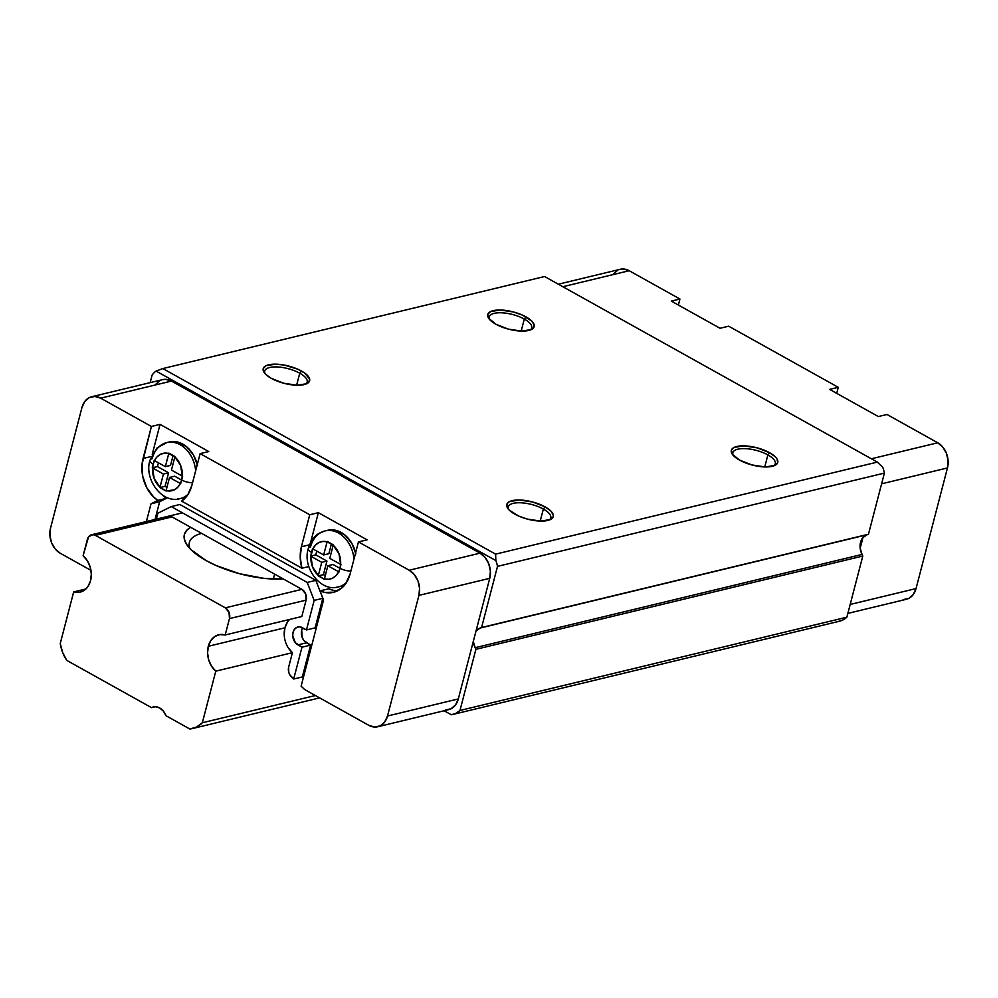 <?xml version="1.0" encoding="UTF-8"?>
<svg xmlns="http://www.w3.org/2000/svg" width="998" height="998" viewBox="0 0 998 998"><rect width="100%" height="100%" fill="white"/><g stroke="black" fill="none" stroke-linecap="round" stroke-linejoin="round"><path stroke-width="1.5" d="M197.292 464.494A28.78 21.919 -103.6 0 0 169.311 441.989L166.728 442.613A28.78 21.919 76.4 0 1 195.67 470.744A28.78 21.919 -103.6 0 0 169.236 442.201M192.539 482.733A9.593 3.58 -165.4 0 1 181.636 479.976L180.339 483.481A19.187 14.608 76.4 0 1 166.092 490.579L169.51 477.443L180.339 483.481L177.731 487.274L174.301 489.843L165.992 490.979L159.992 487.186A19.187 14.608 76.4 0 1 152.582 468L153.218 464.12A9.593 3.58 -165.4 0 1 149.974 460.29A9.593 3.58 -165.4 0 1 152.158 458.706A28.78 21.919 76.4 0 1 166.728 442.613L157.01 447.952L149.974 460.253A9.593 3.58 14.6 0 0 153.218 464.12L154.503 460.614A19.187 14.608 76.4 0 1 168.762 453.516L174.862 456.909A19.187 14.608 76.4 0 1 182.272 476.096L181.636 479.976A9.593 3.58 14.6 0 0 192.115 482.733M355.625 552.792A28.78 21.919 -103.6 0 0 327.656 530.287L325.061 530.911A28.78 21.919 76.4 0 1 354.003 559.042A28.78 21.919 -103.6 0 0 327.569 530.499M308.307 548.588A9.593 3.58 14.6 0 0 311.551 552.418A9.593 3.58 -165.4 0 1 308.307 548.588A9.593 3.58 -165.4 0 1 310.49 547.004A28.78 21.919 76.4 0 1 325.061 530.911L319.634 533.057C317.851 533.73 311.189 538.409 308.307 548.551C302.07 567.288 320.52 592.562 338.559 586.874A28.78 21.919 76.4 0 0 346.468 582.52A28.78 21.919 -103.6 0 1 336.052 587.273M305.525 384.218A21.931 8.171 14.6 0 0 299.749 373.215L301.533 371.056A23.989 8.945 -165.4 0 1 306.773 383.706A23.989 8.945 -165.4 0 1 271.306 378.342L265.655 374.275L263.983 372.229L263.247 368.487L266.042 365.692L275.785 364.158L284.542 365.118L297.778 369.198L304.702 373.052L309.667 379.128L308.607 382.459L306.785 383.706L297.042 385.24L283.719 383.232L271.306 378.342A23.989 8.945 -165.4 0 1 264.245 372.641A23.989 8.945 -165.4 0 1 273.415 364.183A23.989 8.945 -165.4 0 1 301.533 371.056L299.749 373.215A21.931 8.171 -165.4 0 1 307.159 382.072A21.931 8.171 -165.4 0 1 305.525 384.218M296.618 385.24L299.749 373.215L296.618 385.24M530.075 330.076A21.931 8.171 14.6 0 0 524.299 319.073L526.071 316.915A23.989 8.945 -165.4 0 1 531.31 329.565A23.989 8.945 -165.4 0 1 495.844 324.2L488.521 318.088L487.797 314.345L490.592 311.551L500.335 310.016L513.658 312.025L522.316 315.056L531.722 320.982L534.204 324.986L533.144 328.317L531.323 329.565L521.58 331.099L508.256 329.091L495.844 324.2A23.989 8.945 -165.4 0 1 488.795 318.499A23.989 8.945 -165.4 0 1 497.965 310.041A23.989 8.945 -165.4 0 1 526.071 316.915L524.299 319.073A21.931 8.171 -165.4 0 1 531.697 327.93A21.931 8.171 -165.4 0 1 530.075 330.076M521.168 331.099L524.299 319.073L521.168 331.099M773.662 465.916A21.931 8.171 14.6 0 0 767.886 454.913L769.658 452.755A23.989 8.945 -165.4 0 1 774.897 465.417A23.989 8.945 -165.4 0 1 739.431 460.041L732.12 453.928L731.384 450.185L734.179 447.391L743.922 445.856L757.245 447.865L769.658 452.755L775.309 456.822L776.98 458.868L777.716 462.61L774.922 465.405L765.179 466.952L751.856 464.931L739.431 460.041A23.989 8.945 -165.4 0 1 732.382 454.339A23.989 8.945 -165.4 0 1 741.551 445.881A23.989 8.945 -165.4 0 1 769.658 452.755L767.886 454.913A21.931 8.171 -165.4 0 1 775.296 463.771A21.931 8.171 -165.4 0 1 773.662 465.916M764.755 466.939L767.886 454.913L764.755 466.939M543.349 509.055A21.931 8.171 -165.4 0 1 550.746 517.912A21.931 8.171 -165.4 0 1 549.125 520.058A21.931 8.171 14.6 0 0 543.349 509.055L545.12 506.897A23.989 8.945 -165.4 0 1 550.36 519.559A23.989 8.945 -165.4 0 1 514.893 514.182A23.989 8.945 -165.4 0 1 507.845 508.481A23.989 8.945 -165.4 0 1 517.014 500.023A23.989 8.945 -165.4 0 1 545.12 506.897L543.349 509.055A21.931 8.171 14.6 0 0 518.586 502.743A21.931 8.171 14.6 0 0 508.681 509.529A21.931 8.171 -165.4 0 1 508.306 506.859A21.931 8.171 -165.4 0 1 521.53 502.817A21.931 8.171 -165.4 0 1 543.349 509.055L540.217 521.081L543.349 509.055M350.872 571.031A9.593 3.58 -165.4 0 1 339.969 568.274L338.684 571.779A19.187 14.608 76.4 0 1 324.425 578.877L328.641 579.264L332.633 578.141L336.077 575.572L338.684 571.779L327.843 565.741L324.325 579.277L318.337 575.484A19.187 14.608 76.4 0 1 310.914 556.298L312.848 548.912A19.187 14.608 76.4 0 1 327.107 541.814L333.195 545.207A19.187 14.608 76.4 0 1 340.605 564.394L339.969 568.274A9.593 3.58 14.6 0 0 350.448 571.031M340.942 564.581L339.021 571.966L327.843 565.741L333.033 564.494L327.843 565.741L324.325 579.277L321.269 577.58L318.237 575.883L323.414 574.636L326.932 561.088L321.755 562.336L310.603 556.111L315.767 554.863L326.932 561.088L323.414 574.636L318.237 575.883L321.755 562.336L310.914 556.298L312.536 566.926L318.337 575.484L321.755 562.336L326.932 561.088L315.767 554.863L316.753 551.096L315.767 554.863L310.603 556.111L312.524 548.725L323.676 554.95L328.866 553.703L331.448 543.785L328.866 553.703L323.676 554.95L327.107 541.814L322.878 541.427L318.886 542.563L315.455 545.12L312.848 548.912L323.676 554.95L327.207 541.415L333.307 544.808L329.764 558.356L340.605 564.394L338.983 553.765L333.195 545.207L329.764 558.356L340.605 564.394M182.609 476.283L180.675 483.668L169.51 477.443L174.687 476.196L169.51 477.443L165.992 490.979L159.905 487.585L165.069 486.338L168.6 472.79L163.423 474.038L152.257 467.812L157.435 466.565L168.6 472.79L165.069 486.338L159.905 487.585L163.423 474.038L159.992 487.186L154.203 478.628L152.582 468L163.423 474.038L168.6 472.79L157.435 466.565L158.42 462.798L157.435 466.565L152.257 467.812L154.191 460.427L157.11 456.822L160.553 454.265L164.545 453.129L168.762 453.516L165.344 466.652L154.503 460.614L165.344 466.652L168.874 453.117L174.962 456.51M174.862 456.909L180.65 465.467L182.272 476.096L171.431 470.058L174.862 456.909L171.431 470.058L182.272 476.096M177.706 498.975A28.78 21.919 -103.6 0 0 188.135 494.222A28.78 21.919 76.4 0 1 180.214 498.576C162.187 504.264 143.737 478.99 149.974 460.253M445.407 709.965L450.984 708.805L455.525 704.925L458.319 698.937L387.511 716.015A19.187 14.608 76.4 0 1 377.793 726.744A19.187 14.608 76.4 0 1 368.811 725.321L304.615 689.518L301.122 686.162L323.564 600.01L320.046 590.878L328.679 588.795L320.046 590.878A32.897 25.05 76.4 0 0 333.469 592.325A32.897 25.05 76.4 0 0 350.123 573.937L358.457 541.926L350.123 573.937L345.645 583.755L342.339 587.535L334.118 592.163L324.749 592.425L320.046 590.878L323.564 600.01L301.122 686.162L304.615 689.518L368.811 725.321L374.587 727.043L380.176 725.87L384.704 722.003L387.511 716.015L418.923 595.382L419.559 588.184L417.937 580.873L414.307 574.574L409.205 570.232L358.457 541.926L367.089 539.843L318.374 512.673L309.742 514.756L301.408 546.767L309.567 544.796L301.408 546.767A32.897 25.05 76.4 0 0 301.932 568.211L308.819 566.552L301.932 568.211L181.636 501.121A32.897 25.05 76.4 0 0 191.791 485.639L200.124 453.628L191.791 485.639L187.861 494.646L181.636 501.121L301.932 568.211L300.223 557.308L301.408 546.767L309.742 514.756L200.124 453.628L208.757 451.545L160.042 424.375L151.409 426.458L143.063 458.469L151.234 456.498L143.063 458.469A32.897 25.05 76.4 0 0 157.809 500.41L166.441 498.326L157.809 500.41L151.022 503.778L159.655 501.695L151.022 503.778L146.394 521.542L151.022 503.778L157.809 500.41L153.592 496.967L146.718 487.66L142.689 476.196L142.065 464.17L151.409 426.458L160.042 424.375L208.757 451.545L200.124 453.628L309.742 514.756L318.374 512.673L367.089 539.843L358.457 541.926L409.205 570.232L480.026 553.154L171.469 381.086L100.661 398.165L151.409 426.458L100.661 398.165L171.469 381.086L165.693 379.365L162.225 379.727M167.153 516.665L172.018 516.902L301.932 589.344L305.675 593.91L306.099 600.135L301.833 616.502L306.099 600.135L229.465 618.61L225.199 634.978L301.833 616.502L225.199 634.978L219.772 634.578L214.782 636.512L210.803 640.579L208.308 646.28A20.559 15.656 76.4 0 1 218.712 634.778A20.559 15.656 76.4 0 1 225.199 634.978L229.465 618.61L306.099 600.135A8.221 6.262 76.4 0 0 301.932 589.344L225.298 607.832L229.041 612.398L229.465 618.61A8.221 6.262 76.4 0 0 225.298 607.832L301.932 589.344L172.018 516.902L95.384 535.377L225.298 607.832L95.384 535.377L172.018 516.902A8.221 6.262 76.4 0 0 168.163 516.29M287.436 622.103L284.941 627.804L284.205 634.491M288.173 647.702L292.414 652.68L288.659 667.076L288.746 672.278L289.769 674.735L293.686 679.014L301.982 647.178L295.371 642.737L292.738 635.926L293.063 632.333L294.46 629.339L296.73 627.405L299.525 626.819L306.473 629.938L314.17 600.397L307.222 582.433L171.219 506.585L157.859 513.234L156.324 519.147L157.859 513.234L171.219 506.585L307.222 582.433L314.17 600.397L306.473 629.938L315.106 627.854L322.803 598.313L314.17 600.397L322.803 598.313L315.855 580.349L307.222 582.433L315.855 580.349L179.852 504.501L171.219 506.585L179.852 504.501L315.855 580.349L322.803 598.313L315.106 627.854L306.473 629.938L302.406 627.68A9.593 7.31 76.4 0 0 297.915 626.969A9.593 7.31 76.4 0 0 292.713 635.115A9.593 7.31 76.4 0 0 297.928 644.908L306.561 642.824L310.615 645.095L301.982 647.178L293.686 679.014L302.332 676.931L303.292 677.854L302.332 676.931L310.615 645.095L302.332 676.931L293.686 679.014L291.329 676.731A8.221 6.262 76.4 0 1 288.659 667.076L292.414 652.68A20.559 15.656 76.4 0 1 289.669 619.434M377.793 726.744L448.613 709.665A19.187 14.608 -103.6 0 0 458.319 698.937L473.277 641.527L475.16 647.702L862.06 554.414A13.71 10.442 76.4 0 1 862.796 556.036A13.71 10.442 -103.6 0 0 862.06 554.414A13.71 10.442 -103.6 0 1 860.176 548.239L861.536 539.693L862.971 537.51L860.176 548.239L862.971 537.51L867.187 534.716A13.71 10.442 76.4 0 0 868.472 534.229L481.572 627.517L497.503 566.377L884.403 473.089L868.472 534.229L481.572 627.517A13.71 10.442 76.4 0 1 480.288 628.016L867.187 534.716A13.71 10.442 -103.6 0 0 862.971 537.51A13.71 10.442 -103.6 0 0 860.176 548.239L862.06 554.414L475.16 647.702A13.71 10.442 76.4 0 1 473.277 641.527L476.071 630.798A13.71 10.442 76.4 0 1 480.288 628.016L867.187 534.716A13.71 10.442 -103.6 0 0 868.472 534.229L884.403 473.089A27.42 20.871 76.4 0 0 882.756 467.276L877.329 462.099L495.607 554.139L495.856 560.577A27.42 20.871 76.4 0 1 497.503 566.377L884.403 473.089A27.42 20.871 -103.6 0 0 882.756 467.276L877.329 462.099L544.559 276.521L162.836 368.561L156.075 371.081L162.836 368.561L495.607 554.139L877.329 462.099L544.559 276.521L162.836 368.561L495.607 554.139L495.856 560.577L156.075 371.081A21.931 16.704 76.4 0 0 152.108 375.123L150.149 382.633L152.108 375.123A21.931 16.704 76.4 0 1 156.075 371.081L495.856 560.577A27.42 20.871 76.4 0 1 497.503 566.377L481.572 627.517A13.71 10.442 76.4 0 1 480.288 628.016L476.071 630.798L489.744 578.316L490.38 571.118L488.758 563.808L485.115 557.495L480.026 553.154L171.469 381.086A19.187 14.608 -103.6 0 0 162.487 379.664L91.666 396.742A19.187 14.608 76.4 0 1 100.661 398.165L94.872 396.443L89.296 397.603L84.755 401.483L81.961 407.471A19.187 14.608 76.4 0 1 91.666 396.742M160.104 380.525L155.576 384.405M619.945 269.36L623.413 268.998L629.189 270.72L562.847 286.713L629.189 270.72L679.937 299.026L671.305 301.097L720.02 328.267L728.665 326.184L838.27 387.324L829.637 389.395L878.352 416.565L886.997 414.482L937.746 442.788L871.391 458.781L937.746 442.788L942.836 447.129L946.478 453.441L948.1 460.752L947.464 467.95L916.039 588.571L913.245 594.559L908.704 598.438L903.128 599.598M558.356 284.205L620.207 269.298A19.187 14.608 -103.6 0 1 629.189 270.72L679.937 299.026L671.305 301.097L720.02 328.267L728.665 326.184L838.27 387.324L836.711 393.337L838.27 387.324L829.637 389.395L878.352 416.565L886.997 414.482L937.746 442.788A19.187 14.608 -103.6 0 1 947.464 467.95L916.039 588.571L850.184 604.451L916.039 588.571A19.187 14.608 -103.6 0 1 906.334 599.299L847.851 613.396M679.937 299.026L678.378 305.039L679.937 299.026M613.296 274.038L617.824 270.159M452.518 714.531A27.42 20.871 76.4 0 1 451.333 714.768L455.911 713.296L459.966 710.476L475.896 649.324L459.966 710.476L846.865 617.188L459.966 710.476A27.42 20.871 76.4 0 1 452.518 714.531L839.418 621.243A27.42 20.871 -103.6 0 0 846.865 617.188L862.796 556.036L475.896 649.324A13.71 10.442 76.4 0 0 475.16 647.702A13.71 10.442 76.4 0 1 475.896 649.324L862.796 556.036L846.865 617.188L842.811 620.008L838.233 621.48M545.12 506.897L550.771 510.964L553.254 514.968L553.166 516.752L550.372 519.546L540.629 521.093L527.306 519.072L518.648 516.053L509.242 510.115L506.759 506.111L507.807 502.792L509.641 501.545L519.384 499.998L532.707 502.006L545.12 506.897M733.218 455.387A21.931 8.171 -165.4 0 1 732.844 452.718A21.931 8.171 -165.4 0 1 746.067 448.676A21.931 8.171 -165.4 0 1 767.886 454.913A21.931 8.171 14.6 0 0 743.123 448.601A21.931 8.171 14.6 0 0 733.218 455.387M489.631 319.535A21.931 8.171 -165.4 0 1 489.257 316.877A21.931 8.171 -165.4 0 1 502.481 312.836A21.931 8.171 -165.4 0 1 524.299 319.073A21.931 8.171 14.6 0 0 499.536 312.761A21.931 8.171 14.6 0 0 489.631 319.535M265.081 373.676A21.931 8.171 -165.4 0 1 264.707 371.019A21.931 8.171 -165.4 0 1 277.931 366.977A21.931 8.171 -165.4 0 1 299.749 373.215A21.931 8.171 14.6 0 0 274.986 366.902A21.931 8.171 14.6 0 0 265.081 373.676M451.333 714.768L444.122 710.751L451.333 714.768M90.955 570.369L60.254 553.254A19.187 14.608 76.4 0 1 50.536 528.092L81.961 407.471L50.536 528.092L49.9 535.29L51.522 542.6L55.164 548.912L60.254 553.254L90.955 570.369M881.608 483.818L947.464 467.95L881.608 483.818M476.071 630.798L489.744 578.316L418.923 595.382L387.511 716.015L458.319 698.937L476.071 630.798M418.923 595.382L489.744 578.316A19.187 14.608 -103.6 0 0 480.026 553.154L409.205 570.232A19.187 14.608 76.4 0 1 418.923 595.382M333.394 590.342L328.679 588.795A32.897 25.05 -103.6 0 0 337.673 590.779M159.655 501.695L155.039 519.459L159.655 501.695L166.441 498.326L159.655 501.695M162.287 494.946A32.897 25.05 -103.6 0 0 166.441 498.326L162.225 494.883M160.042 424.375L152.232 454.352L160.042 424.375M318.374 512.673L310.565 542.65L318.374 512.673M301.695 630.249L302.194 637.497L304.016 640.654L310.615 645.095L301.982 647.178L297.928 644.908L306.561 642.824A9.593 7.31 -103.6 0 1 302.706 627.842M180.214 498.576L182.809 497.952A28.78 21.919 -103.6 0 0 186.439 496.617L182.31 498.064M169.822 441.865L178.505 442.301L186.826 446.929L193.5 455.076L197.529 465.492M338.559 586.874L341.141 586.25A28.78 21.919 -103.6 0 0 344.772 584.915L340.642 586.362M328.155 530.163L336.837 530.599L345.158 535.227L351.832 543.374L355.862 553.79M323.414 574.636L325.261 575.659L323.414 574.636M333.033 564.494L339.956 568.349L333.033 564.494M165.069 486.338L166.928 487.361L165.069 486.338M173.116 455.487L170.521 465.405L165.344 466.652L170.521 465.405L173.116 455.487M174.687 476.196L181.611 480.05L174.687 476.196M283.295 578.952A64.421 24.014 -165.4 0 1 206.112 560.564L190.942 549.636L186.451 544.135L184.268 538.883L184.493 534.092L187.1 529.95L190.668 527.293A64.421 24.014 -165.4 0 0 187.175 545.232A64.421 24.014 -165.4 0 0 206.112 560.564L216.204 565.567L239.458 573.7L263.821 578.341L283.295 578.952M273.34 579.052L274.625 574.112L273.34 579.052M284.941 627.804L208.308 646.28L207.572 652.966L208.694 659.878L211.539 666.177L215.78 671.167L202.332 722.764L196.531 727.068L189.807 729.002L165.98 715.716L163.373 711.137L159.692 707.981L155.513 706.746L151.484 707.632A13.71 10.442 76.4 0 1 153.268 706.958A13.71 10.442 76.4 0 1 165.98 715.716L189.807 729.002A32.897 25.05 76.4 0 0 192.452 728.552A32.897 25.05 76.4 0 0 202.332 722.764L315.356 695.519L202.332 722.764L215.78 671.167A20.559 15.656 76.4 0 1 208.308 646.28L284.941 627.804M91.529 534.766A8.221 6.262 76.4 0 0 87.375 539.369L83.108 555.736A20.559 15.656 76.4 0 1 91.23 576.669A20.559 15.656 76.4 0 1 80.164 592.126A20.559 15.656 76.4 0 1 73.677 591.926L60.242 643.523A32.897 25.05 76.4 0 0 66.754 660.377L151.484 707.632L155.164 706.734L151.484 707.632L66.754 660.377L62.612 652.393L60.242 643.523L73.677 591.926L79.104 592.325L84.094 590.392L88.073 586.325L90.569 580.624L91.305 573.937L90.182 567.039L87.337 560.726L83.108 555.736L88.573 536.799L92.901 534.641L95.384 535.377A8.221 6.262 76.4 0 0 91.529 534.766L182.447 512.847M73.677 591.926L85.853 588.982L73.677 591.926M292.414 652.68L215.78 671.167L292.414 652.68M190.082 548.75A57.572 21.457 -165.4 0 1 189.395 542.425A57.572 21.457 -165.4 0 1 201.584 533.381A57.572 21.457 14.6 0 0 190.069 548.75M319.622 697.889L192.452 728.552"/></g></svg>
